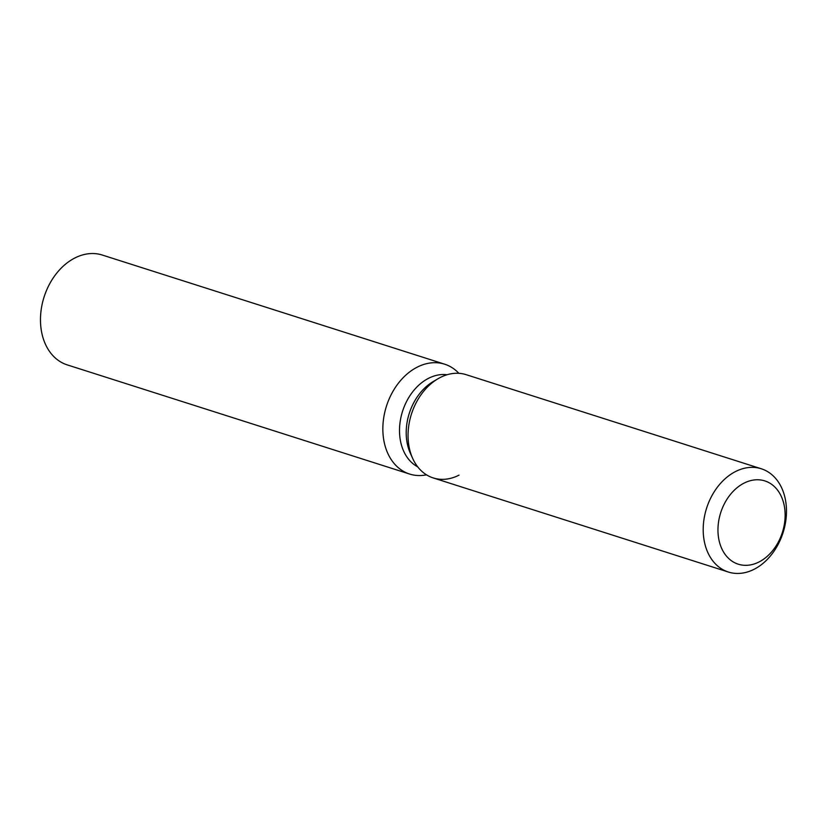 <?xml version="1.0" encoding="UTF-8"?>
<svg xmlns="http://www.w3.org/2000/svg" width="827" height="827" viewBox="0 0 827 827"><rect width="100%" height="100%" fill="white"/><g stroke="black" fill="none" stroke-linecap="round" stroke-linejoin="round"><path stroke-width="1.24" d="M724.897 502.795A43.707 32.377 107.7 0 0 738.273 564.19A43.707 32.377 107.7 0 0 778.197 542.295A43.707 32.377 107.7 0 0 764.82 480.9A43.707 32.377 107.7 0 0 724.897 502.795A43.707 32.377 107.7 0 0 738.273 564.19A43.707 32.377 107.7 0 0 778.197 542.295A43.707 32.377 107.7 0 0 764.82 480.9A43.707 32.377 107.7 0 0 724.897 502.795M761.295 468.775A54.189 40.141 107.7 0 0 711.799 495.921A54.189 40.141 107.7 0 0 728.38 572.036A54.189 40.141 107.7 0 0 777.876 544.89A54.189 40.141 107.7 0 0 761.295 468.775L466.149 374.672A54.189 40.141 107.7 0 0 438.021 378.735L433.183 381.578A48.772 36.13 107.7 0 0 413.945 402.356A48.772 36.13 107.7 0 0 410.337 453.237L412.642 458.354A54.189 40.141 107.7 0 0 459.016 475.153M433.183 381.578L438.021 378.735A54.189 40.141 107.7 0 0 416.643 401.819A54.189 40.141 107.7 0 0 412.642 458.354A54.189 40.141 107.7 0 0 433.224 477.934L728.38 572.036M447.076 374.745A48.772 36.13 107.7 0 0 407.246 400.216A48.772 36.13 107.7 0 0 417.707 466.841M458.871 373.318A57.652 42.704 107.7 0 0 444.657 364.19A57.652 42.704 107.7 0 0 391.998 393.073A57.652 42.704 107.7 0 0 409.634 474.047A57.652 42.704 107.7 0 0 426.505 474.832M444.657 364.19L102.279 255.036A57.652 42.704 107.7 0 0 49.62 283.919A57.652 42.704 107.7 0 0 67.256 364.893L409.634 474.047M438.021 378.735A54.189 40.141 107.7 0 0 416.643 401.819A54.189 40.141 107.7 0 0 412.642 458.354L410.337 453.237"/></g></svg>
